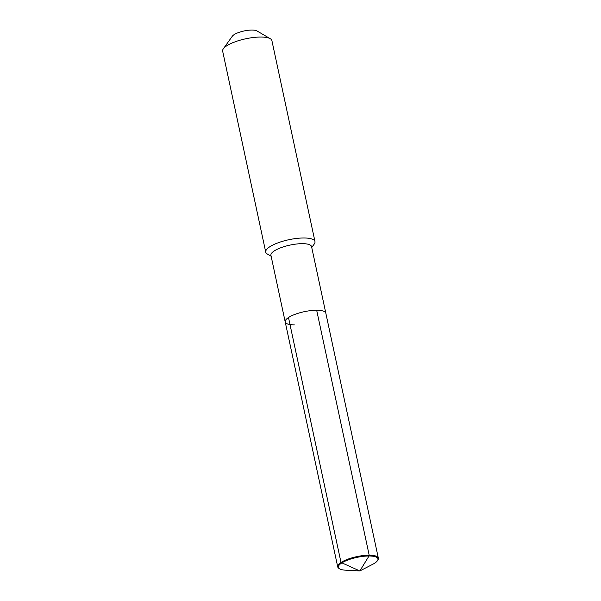 <?xml version="1.0" encoding="UTF-8"?>
<svg xmlns="http://www.w3.org/2000/svg" width="601" height="601" viewBox="0 0 601 601"><rect width="100%" height="100%" fill="white"/><g stroke="black" fill="none" stroke-linecap="round" stroke-linejoin="round"><path stroke-width="0.9" d="M339.325 568.659A20.239 5.852 -12.1 0 1 346.093 560.725A20.239 5.852 -12.1 0 1 369.029 555.978L359.841 570.95L345.5 570.176A20.239 5.852 -12.1 0 1 339.325 568.659L338.701 568.208A20.772 6.002 -12.1 0 1 337.717 566.863A20.772 6.002 -12.1 0 1 347.806 559.208A20.772 6.002 -12.1 0 1 369.187 555.196L316.674 310.251A20.772 6.002 -12.1 0 1 325.832 313.204L378.345 558.149A20.772 6.002 -12.1 0 1 377.999 559.779L377.616 560.448A20.239 5.852 -12.1 0 1 372.597 564.369L359.841 570.95L369.029 555.978A20.239 5.852 -12.1 0 1 377.616 560.448M378.345 558.149A20.772 6.002 -12.1 0 0 369.187 555.196L316.674 310.251A20.772 6.002 -12.1 0 1 325.832 313.204L311.558 246.613A20.772 6.002 -12.1 0 0 302.401 243.66A20.772 6.002 167.9 0 0 281.02 247.672A20.772 6.002 167.9 0 0 270.931 255.327L285.205 321.911A20.772 6.002 167.9 0 1 295.294 314.255A20.772 6.002 167.9 0 1 316.674 310.251A20.772 6.002 167.9 0 0 295.294 314.255A20.772 6.002 167.9 0 0 285.205 321.911A20.772 6.002 167.9 0 0 294.355 324.871M270.292 38.719L256.958 30.929A13.222 3.824 -12.1 0 0 251.984 30.05A13.222 3.824 167.9 0 0 232.317 36.218L223.347 48.779A25.182 7.28 167.9 0 1 260.804 37.037A25.182 7.28 -12.1 0 1 270.292 38.719A25.182 7.28 -12.1 0 1 271.9 40.62L314.977 241.564A25.182 7.28 -12.1 0 0 303.888 237.981A25.182 7.28 167.9 0 0 277.97 242.842A25.182 7.28 167.9 0 0 265.732 252.12A25.182 7.28 167.9 0 0 267.347 254.028L271.126 256.229M314.977 241.564A25.182 7.28 -12.1 0 1 314.293 243.961L311.754 247.522M223.347 48.779A25.182 7.28 167.9 0 0 222.655 51.175L265.732 252.12M359.841 570.95L341.007 562.476L288.495 317.531M285.205 321.911L337.717 566.863"/></g></svg>
